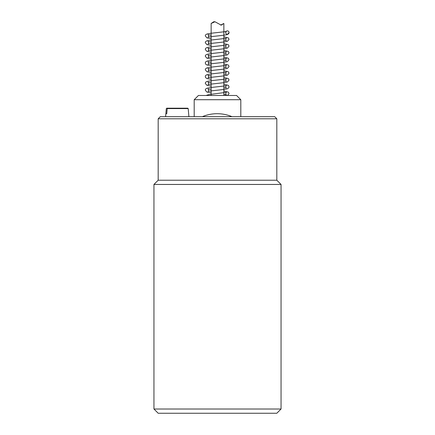 <?xml version="1.0" encoding="UTF-8"?>
<svg xmlns="http://www.w3.org/2000/svg" width="435" height="435" viewBox="0 0 435 435"><rect width="100%" height="100%" fill="white"/><g stroke="black" fill="none" stroke-linecap="round" stroke-linejoin="round"><path stroke-width="0.65" d="M229.055 32.576A1.696 1.696 0 0 1 227.358 34.273A1.696 1.696 0 0 1 225.667 32.576A1.696 1.696 0 0 1 227.364 30.88A1.696 1.696 0 0 1 229.055 32.576L227.445 34.495C224.824 35.491 208.925 36.567 207.995 37.252C208.822 36.431 208.822 35.578 208.001 34.686L211.144 35.273M214.944 21.75L213.737 21.75L211.182 23.457L214.944 21.75L221.263 25.159L223.818 23.457L220.697 25.11M153.946 409.014L158.182 413.25L276.818 413.25L281.053 409.014L153.946 409.014L153.946 184.456L281.053 184.456L276.818 180.22L158.182 180.22L153.946 184.456M167.203 108.581L188.197 108.581L187.773 108.195L167.627 108.195L167.203 108.581L166.757 113.704L165.86 113.704L166.311 108.581L166.73 108.195L186.876 108.195M166.757 113.704L165.86 113.704M187.773 108.195L188.197 108.581L188.904 116.667M166.73 108.195L166.306 108.581L165.599 116.667M276.818 118.788L274.697 116.667L160.303 116.667L158.182 118.788L276.818 118.788L276.818 180.22M240.805 99.718L236.564 95.482L198.436 95.482L194.195 99.718L240.805 99.718L240.805 116.667M211.144 38.672L206.94 37.889L205.331 35.964C205.206 34.8 206.32 34.022 208.675 33.631C213.101 32.864 225.792 31.831 226.385 31.293L225.667 32.576M211.144 42.054L207.995 41.461C208.822 42.358 208.822 43.217 208.001 44.027C208.93 43.348 224.846 42.266 227.451 41.276L229.055 39.357L228.364 37.921L223.856 36.73M211.144 45.452L206.94 44.664L205.331 42.744C205.206 41.581 206.32 40.803 208.669 40.411C213.085 39.645 225.77 38.612 226.39 38.073C225.558 38.971 225.558 39.824 226.385 40.64L223.856 40.134M211.144 48.829L208.001 48.241C208.827 49.139 208.822 49.992 207.995 50.808C208.958 50.123 224.824 49.046 227.445 48.057L229.055 46.132L228.37 44.702L223.856 43.511M211.144 52.233L206.935 51.444L205.331 49.525C205.206 48.361 206.32 47.578 208.675 47.187C213.096 46.42 225.781 45.387 226.385 44.854C225.564 45.746 225.564 46.605 226.39 47.42L223.856 46.915M211.144 55.609L208.001 55.022C208.822 55.914 208.822 56.773 207.995 57.589C208.92 56.909 224.846 55.821 227.451 54.832L229.055 52.912L228.37 51.482L223.856 50.291M211.144 59.008L206.94 58.225L205.325 56.3C205.206 55.142 206.32 54.364 208.669 53.967C213.09 53.2 225.787 52.167 226.39 51.629C225.564 52.526 225.564 53.385 226.385 54.196L223.856 53.69M211.144 62.39L207.995 61.797C208.822 62.694 208.822 63.553 207.995 64.364C208.958 63.684 224.835 62.602 227.445 61.612L229.055 59.693L228.37 58.257L223.856 57.067M211.144 65.788L206.935 65L205.663 64.124L205.331 63.08C205.206 61.917 206.32 61.139 208.669 60.748C213.085 59.981 225.765 58.948 226.385 58.41C225.558 59.301 225.564 60.16 226.39 60.976L223.856 60.47M211.144 69.165L208.001 68.578C208.822 69.475 208.822 70.329 207.995 71.144C208.92 70.465 224.835 69.382 227.445 68.393L229.055 66.473L228.37 65.038L223.856 63.847M211.144 72.569L206.94 71.78L205.331 69.861C205.206 68.697 206.32 67.92 208.675 67.523C213.101 66.756 225.792 65.723 226.385 65.19C225.564 66.087 225.564 66.941 226.385 67.757L223.856 67.251M211.144 75.946L207.995 75.353C208.822 76.255 208.822 77.109 208.001 77.925C208.936 77.245 224.846 76.158 227.451 75.168L229.055 73.249L228.364 71.819L223.856 70.628M211.144 79.349L206.935 78.561L205.663 77.686L205.331 76.642C205.206 75.478 206.32 74.7 208.669 74.303C213.085 73.537 225.76 72.509 226.39 71.965C225.558 72.862 225.558 73.722 226.39 74.532L223.856 74.026M211.144 82.726L208.001 82.139C208.827 83.031 208.822 83.884 207.995 84.705C208.941 84.02 224.824 82.944 227.445 81.949L229.055 80.029L228.37 78.599L223.856 77.403M211.144 86.125L206.935 85.336L205.331 83.417C205.206 82.253 206.32 81.475 208.675 81.084C213.096 80.317 225.787 79.284 226.385 78.746C225.564 79.643 225.564 80.497 226.39 81.312L223.856 80.807M211.144 89.507L208.001 88.914C208.822 89.811 208.822 90.67 207.995 91.48C208.92 90.801 224.846 89.719 227.451 88.729L228.723 87.854L229.055 86.81L228.37 85.374L223.856 84.183M211.144 92.905L206.94 92.117L205.325 90.197C205.206 89.034 206.32 88.256 208.669 87.865C213.085 87.098 225.781 86.065 226.39 85.526C225.564 86.424 225.558 87.277 226.385 88.093L223.856 87.587M227.516 95.482L229.055 93.585L228.37 92.155L223.856 90.964M206.098 95.482L208.675 94.64L226.385 92.307C225.558 93.199 225.564 94.058 226.39 94.873L223.856 94.368M223.856 95.482L223.856 23.512M211.144 95.482L211.144 23.398M281.053 184.456L281.053 409.014M231.996 116.667C227.249 114.699 222.307 113.714 217.168 113.704C212.03 113.714 207.087 114.699 202.34 116.667M158.182 118.788L158.182 180.22M194.195 99.718L194.195 116.667"/></g></svg>
